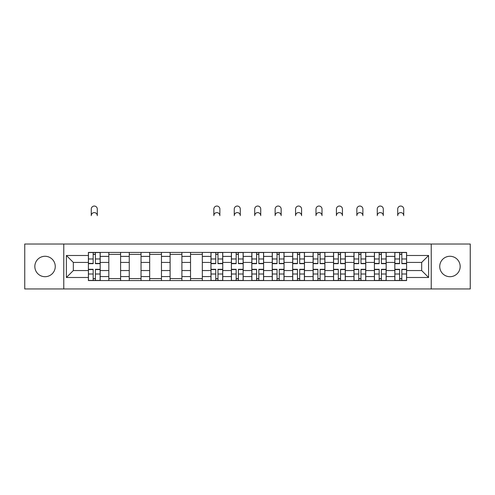<?xml version="1.0" encoding="UTF-8"?>
<svg xmlns="http://www.w3.org/2000/svg" width="495" height="495" viewBox="0 0 495 495"><rect width="100%" height="100%" fill="white"/><g stroke="black" fill="none" stroke-linecap="round" stroke-linejoin="round"><path stroke-width="0.74" d="M449.955 256.274A10.216 10.216 0 0 0 439.739 266.489A10.216 10.216 0 0 0 449.955 276.705A10.216 10.216 0 0 0 460.164 266.489A10.216 10.216 0 0 0 449.955 256.274M45.045 256.274A10.216 10.216 0 0 0 34.836 266.489A10.216 10.216 0 0 0 45.045 276.705A10.216 10.216 0 0 0 55.261 266.489A10.216 10.216 0 0 0 45.045 256.274M431.225 288.944L470.25 288.944L470.25 244.029L24.75 244.029L24.75 288.944L431.225 288.944L431.225 244.029M108.82 280.566L108.82 256.404L100.176 256.404L100.176 280.566M100.176 256.404L100.176 252.413M108.82 256.404L108.82 252.413M120.607 252.413L120.607 280.566M129.251 280.566L129.251 252.413M141.038 252.413L141.038 280.566M149.676 280.566L149.676 252.413M161.463 252.413L161.463 280.566M170.107 280.566L170.107 252.413M181.894 252.413L181.894 280.566M190.538 280.566L190.538 252.413M202.319 252.413L202.319 280.566M210.963 280.566L210.963 252.413M222.75 252.413L222.75 280.566M231.394 280.566L231.394 252.413M243.181 252.413L243.181 280.566M251.819 280.566L251.819 252.413M263.606 252.413L263.606 280.566M272.25 280.566L272.25 252.413M284.037 252.413L284.037 280.566M292.681 280.566L292.681 252.413M304.462 252.413L304.462 280.566M313.106 280.566L313.106 252.413M324.893 252.413L324.893 280.566M333.537 280.566L333.537 252.413M345.324 252.413L345.324 280.566M353.962 280.566L353.962 252.413M365.749 252.413L365.749 280.566M374.393 280.566L374.393 252.413M386.18 252.413L386.18 280.566M394.824 280.566L394.824 252.413M394.824 270.548L386.18 270.548M374.393 270.548L365.749 270.548M353.962 270.548L345.324 270.548M333.537 270.548L324.893 270.548M313.106 270.548L304.462 270.548M292.681 270.548L284.037 270.548M272.25 270.548L263.606 270.548M251.819 270.548L243.181 270.548M231.394 270.548L222.75 270.548M210.963 270.548L202.319 270.548M190.538 270.548L181.894 270.548M170.107 270.548L161.463 270.548M149.676 270.548L141.038 270.548M129.251 270.548L120.607 270.548M108.82 270.548L100.176 270.548M394.824 262.43L386.18 262.43M374.393 262.43L365.749 262.43M353.962 262.43L345.324 262.43M333.537 262.43L324.893 262.43M313.106 262.43L304.462 262.43M292.681 262.43L284.037 262.43M272.25 262.43L263.606 262.43M251.819 262.43L243.181 262.43M231.394 262.43L222.75 262.43M210.963 262.43L202.319 262.43M190.538 262.43L181.894 262.43M170.107 262.43L161.463 262.43M149.676 262.43L141.038 262.43M129.251 262.43L120.607 262.43M108.82 262.43L100.176 262.43M73.334 270.548L88.395 270.548L88.395 262.43L73.334 262.43L73.334 270.548L66.392 277.491L66.392 255.488L88.395 255.488L88.395 262.43M406.605 262.43L406.605 270.548L421.666 270.548L421.666 262.43L406.605 262.43L406.605 252.413L88.395 252.413L88.395 255.488M406.605 255.488L428.608 255.488L428.608 277.491L406.605 277.491L406.605 270.548M88.395 270.548L88.395 280.566L406.605 280.566L406.605 277.491M88.395 277.491L66.392 277.491M63.775 288.944L63.775 244.029M95.399 278.598L93.171 278.598M93.171 254.374L95.399 254.374M120.607 278.598L108.82 278.598M108.82 254.374L120.607 254.374M141.038 278.598L129.251 278.598M129.251 254.374L141.038 254.374M161.463 278.598L149.676 278.598M149.676 254.374L161.463 254.374M181.894 278.598L170.107 278.598M170.107 254.374L181.894 254.374M202.319 278.598L190.538 278.598M190.538 254.374L202.319 254.374M217.973 278.598L215.746 278.598M215.746 254.374L217.973 254.374M238.398 278.598L236.171 278.598M236.171 254.374L238.398 254.374M258.829 278.598L256.602 278.598M256.602 254.374L258.829 254.374M279.254 278.598L277.027 278.598M277.027 254.374L279.254 254.374M299.685 278.598L297.458 278.598M297.458 254.374L299.685 254.374M320.11 278.598L317.889 278.598M317.889 254.374L320.11 254.374M340.541 278.598L338.314 278.598M338.314 254.374L340.541 254.374M360.973 278.598L358.745 278.598M358.745 254.374L360.973 254.374M381.397 278.598L379.17 278.598M379.17 254.374L381.397 254.374M401.829 278.598L399.601 278.598M399.601 254.374L401.829 254.374M66.392 255.488L73.334 262.43M421.666 270.548L428.608 277.491M421.666 262.43L428.608 255.488M97.298 215.616A3.013 3.013 0 0 0 94.285 212.603A3.013 3.013 0 0 0 91.272 215.616L91.272 209.063A3.013 3.013 0 0 1 94.285 206.056A3.013 3.013 0 0 1 97.298 209.063L97.298 215.616M95.399 263.674L95.399 252.543L100.114 252.543L100.114 263.674L95.399 263.674M93.171 254.244L95.399 254.244M93.171 252.543L88.457 252.543L88.457 263.674L93.171 263.674L93.171 252.543L95.399 252.543M93.171 269.305L93.171 280.436L88.457 280.436L88.457 269.305L93.171 269.305M95.399 278.735L93.171 278.735M95.399 280.436L100.114 280.436L100.114 269.305L95.399 269.305L95.399 280.436L93.171 280.436M219.867 215.616A3.013 3.013 0 0 0 216.86 212.603A3.013 3.013 0 0 0 213.846 215.616L213.846 209.063A3.013 3.013 0 0 1 216.86 206.056A3.013 3.013 0 0 1 219.867 209.063L219.867 215.616M217.973 263.674L217.973 252.543L222.682 252.543L222.682 263.674L217.973 263.674M215.746 254.244L217.973 254.244M215.746 252.543L211.031 252.543L211.031 263.674L215.746 263.674L215.746 252.543L217.973 252.543M215.746 269.305L215.746 280.436L211.031 280.436L211.031 269.305L215.746 269.305M217.973 278.735L215.746 278.735M217.973 280.436L222.682 280.436L222.682 269.305L217.973 269.305L217.973 280.436L215.746 280.436M240.298 215.616A3.013 3.013 0 0 0 237.284 212.603A3.013 3.013 0 0 0 234.271 215.616L234.271 209.063A3.013 3.013 0 0 1 237.284 206.056A3.013 3.013 0 0 1 240.298 209.063L240.298 215.616M238.398 263.674L238.398 252.543L243.113 252.543L243.113 263.674L238.398 263.674M236.171 254.244L238.398 254.244M236.171 252.543L231.456 252.543L231.456 263.674L236.171 263.674L236.171 252.543L238.398 252.543M260.729 215.616A3.013 3.013 0 0 0 257.716 212.603A3.013 3.013 0 0 0 254.702 215.616L254.702 209.063A3.013 3.013 0 0 1 257.716 206.056A3.013 3.013 0 0 1 260.729 209.063L260.729 215.616M258.829 263.674L258.829 252.543L263.544 252.543L263.544 263.674L258.829 263.674M256.602 254.244L258.829 254.244M256.602 252.543L251.887 252.543L251.887 263.674L256.602 263.674L256.602 252.543L258.829 252.543M281.154 215.616A3.013 3.013 0 0 0 278.14 212.603A3.013 3.013 0 0 0 275.133 215.616L275.133 209.063A3.013 3.013 0 0 1 278.14 206.056A3.013 3.013 0 0 1 281.154 209.063L281.154 215.616M279.254 263.674L279.254 252.543L283.969 252.543L283.969 263.674L279.254 263.674M277.027 254.244L279.254 254.244M277.027 252.543L272.318 252.543L272.318 263.674L277.027 263.674L277.027 252.543L279.254 252.543M301.585 215.616A3.013 3.013 0 0 0 298.572 212.603A3.013 3.013 0 0 0 295.558 215.616L295.558 209.063A3.013 3.013 0 0 1 298.572 206.056A3.013 3.013 0 0 1 301.585 209.063L301.585 215.616M299.685 263.674L299.685 252.543L304.4 252.543L304.4 263.674L299.685 263.674M297.458 254.244L299.685 254.244M297.458 252.543L292.743 252.543L292.743 263.674L297.458 263.674L297.458 252.543L299.685 252.543M322.01 215.616A3.013 3.013 0 0 0 319.003 212.603A3.013 3.013 0 0 0 315.989 215.616L315.989 209.063A3.013 3.013 0 0 1 319.003 206.056A3.013 3.013 0 0 1 322.01 209.063L322.01 215.616M320.11 263.674L320.11 252.543L324.825 252.543L324.825 263.674L320.11 263.674M317.889 254.244L320.11 254.244M317.889 252.543L313.174 252.543L313.174 263.674L317.889 263.674L317.889 252.543L320.11 252.543M342.441 215.616A3.013 3.013 0 0 0 339.428 212.603A3.013 3.013 0 0 0 336.414 215.616L336.414 209.063A3.013 3.013 0 0 1 339.428 206.056A3.013 3.013 0 0 1 342.441 209.063L342.441 215.616M340.541 263.674L340.541 252.543L345.256 252.543L345.256 263.674L340.541 263.674M338.314 254.244L340.541 254.244M338.314 252.543L333.599 252.543L333.599 263.674L338.314 263.674L338.314 252.543L340.541 252.543M362.872 215.616A3.013 3.013 0 0 0 359.859 212.603A3.013 3.013 0 0 0 356.846 215.616L356.846 209.063A3.013 3.013 0 0 1 359.859 206.056A3.013 3.013 0 0 1 362.872 209.063L362.872 215.616M360.973 263.674L360.973 252.543L365.687 252.543L365.687 263.674L360.973 263.674M358.745 254.244L360.973 254.244M358.745 252.543L354.03 252.543L354.03 263.674L358.745 263.674L358.745 252.543L360.973 252.543M383.297 215.616A3.013 3.013 0 0 0 380.284 212.603A3.013 3.013 0 0 0 377.277 215.616L377.277 209.063A3.013 3.013 0 0 1 380.284 206.056A3.013 3.013 0 0 1 383.297 209.063L383.297 215.616M381.397 263.674L381.397 252.543L386.112 252.543L386.112 263.674L381.397 263.674M379.17 254.244L381.397 254.244M379.17 252.543L374.461 252.543L374.461 263.674L379.17 263.674L379.17 252.543L381.397 252.543M236.171 269.305L236.171 280.436L231.456 280.436L231.456 269.305L236.171 269.305M238.398 278.735L236.171 278.735M238.398 280.436L243.113 280.436L243.113 269.305L238.398 269.305L238.398 280.436L236.171 280.436M256.602 269.305L256.602 280.436L251.887 280.436L251.887 269.305L256.602 269.305M258.829 278.735L256.602 278.735M258.829 280.436L263.544 280.436L263.544 269.305L258.829 269.305L258.829 280.436L256.602 280.436M277.027 269.305L277.027 280.436L272.318 280.436L272.318 269.305L277.027 269.305M279.254 278.735L277.027 278.735M279.254 280.436L283.969 280.436L283.969 269.305L279.254 269.305L279.254 280.436L277.027 280.436M297.458 269.305L297.458 280.436L292.743 280.436L292.743 269.305L297.458 269.305M299.685 278.735L297.458 278.735M299.685 280.436L304.4 280.436L304.4 269.305L299.685 269.305L299.685 280.436L297.458 280.436M317.889 269.305L317.889 280.436L313.174 280.436L313.174 269.305L317.889 269.305M320.11 278.735L317.889 278.735M320.11 280.436L324.825 280.436L324.825 269.305L320.11 269.305L320.11 280.436L317.889 280.436M338.314 269.305L338.314 280.436L333.599 280.436L333.599 269.305L338.314 269.305M340.541 278.735L338.314 278.735M340.541 280.436L345.256 280.436L345.256 269.305L340.541 269.305L340.541 280.436L338.314 280.436M358.745 269.305L358.745 280.436L354.03 280.436L354.03 269.305L358.745 269.305M360.973 278.735L358.745 278.735M360.973 280.436L365.687 280.436L365.687 269.305L360.973 269.305L360.973 280.436L358.745 280.436M379.17 269.305L379.17 280.436L374.461 280.436L374.461 269.305L379.17 269.305M381.397 278.735L379.17 278.735M381.397 280.436L386.112 280.436L386.112 269.305L381.397 269.305L381.397 280.436L379.17 280.436M403.728 215.616A3.013 3.013 0 0 0 400.715 212.603A3.013 3.013 0 0 0 397.702 215.616L397.702 209.063A3.013 3.013 0 0 1 400.715 206.056A3.013 3.013 0 0 1 403.728 209.063L403.728 215.616M401.829 263.674L401.829 252.543L406.543 252.543L406.543 263.674L401.829 263.674M399.601 254.244L401.829 254.244M399.601 252.543L394.886 252.543L394.886 263.674L399.601 263.674L399.601 252.543L401.829 252.543M399.601 269.305L399.601 280.436L394.886 280.436L394.886 269.305L399.601 269.305M401.829 278.735L399.601 278.735M401.829 280.436L406.543 280.436L406.543 269.305L401.829 269.305L401.829 280.436L399.601 280.436M374.393 256.404L365.749 256.404M353.962 256.404L345.324 256.404M333.537 256.404L324.893 256.404M313.106 256.404L304.462 256.404M292.681 256.404L284.037 256.404M272.25 256.404L263.606 256.404M251.819 256.404L243.181 256.404M231.394 256.404L222.75 256.404M210.963 256.404L202.319 256.404M190.538 256.404L181.894 256.404M170.107 256.404L161.463 256.404M149.676 256.404L141.038 256.404M129.251 256.404L120.607 256.404M394.824 256.404L386.18 256.404M374.393 276.569L365.749 276.569M353.962 276.569L345.324 276.569M333.537 276.569L324.893 276.569M313.106 276.569L304.462 276.569M292.681 276.569L284.037 276.569M272.25 276.569L263.606 276.569M251.819 276.569L243.181 276.569M231.394 276.569L222.75 276.569M210.963 276.569L202.319 276.569M190.538 276.569L181.894 276.569M170.107 276.569L161.463 276.569M149.676 276.569L141.038 276.569M129.251 276.569L120.607 276.569M108.82 276.569L100.176 276.569M394.824 276.569L386.18 276.569M95.399 263.396L100.114 263.396M95.399 258.972L100.114 258.972M88.457 263.396L93.171 263.396M88.457 258.972L93.171 258.972M93.171 269.583L88.457 269.583M93.171 274.001L88.457 274.001M100.114 269.583L95.399 269.583M100.114 274.001L95.399 274.001M217.973 263.396L222.682 263.396M217.973 258.972L222.682 258.972M211.031 263.396L215.746 263.396M211.031 258.972L215.746 258.972M215.746 269.583L211.031 269.583M215.746 274.001L211.031 274.001M222.682 269.583L217.973 269.583M222.682 274.001L217.973 274.001M238.398 263.396L243.113 263.396M238.398 258.972L243.113 258.972M231.456 263.396L236.171 263.396M231.456 258.972L236.171 258.972M258.829 263.396L263.544 263.396M258.829 258.972L263.544 258.972M251.887 263.396L256.602 263.396M251.887 258.972L256.602 258.972M279.254 263.396L283.969 263.396M279.254 258.972L283.969 258.972M272.318 263.396L277.027 263.396M272.318 258.972L277.027 258.972M299.685 263.396L304.4 263.396M299.685 258.972L304.4 258.972M292.743 263.396L297.458 263.396M292.743 258.972L297.458 258.972M320.11 263.396L324.825 263.396M320.11 258.972L324.825 258.972M313.174 263.396L317.889 263.396M313.174 258.972L317.889 258.972M340.541 263.396L345.256 263.396M340.541 258.972L345.256 258.972M333.599 263.396L338.314 263.396M333.599 258.972L338.314 258.972M360.973 263.396L365.687 263.396M360.973 258.972L365.687 258.972M354.03 263.396L358.745 263.396M354.03 258.972L358.745 258.972M381.397 263.396L386.112 263.396M381.397 258.972L386.112 258.972M374.461 263.396L379.17 263.396M374.461 258.972L379.17 258.972M236.171 269.583L231.456 269.583M236.171 274.001L231.456 274.001M243.113 269.583L238.398 269.583M243.113 274.001L238.398 274.001M256.602 269.583L251.887 269.583M256.602 274.001L251.887 274.001M263.544 269.583L258.829 269.583M263.544 274.001L258.829 274.001M277.027 269.583L272.318 269.583M277.027 274.001L272.318 274.001M283.969 269.583L279.254 269.583M283.969 274.001L279.254 274.001M297.458 269.583L292.743 269.583M297.458 274.001L292.743 274.001M304.4 269.583L299.685 269.583M304.4 274.001L299.685 274.001M317.889 269.583L313.174 269.583M317.889 274.001L313.174 274.001M324.825 269.583L320.11 269.583M324.825 274.001L320.11 274.001M338.314 269.583L333.599 269.583M338.314 274.001L333.599 274.001M345.256 269.583L340.541 269.583M345.256 274.001L340.541 274.001M358.745 269.583L354.03 269.583M358.745 274.001L354.03 274.001M365.687 269.583L360.973 269.583M365.687 274.001L360.973 274.001M379.17 269.583L374.461 269.583M379.17 274.001L374.461 274.001M386.112 269.583L381.397 269.583M386.112 274.001L381.397 274.001M401.829 263.396L406.543 263.396M401.829 258.972L406.543 258.972M394.886 263.396L399.601 263.396M394.886 258.972L399.601 258.972M399.601 269.583L394.886 269.583M399.601 274.001L394.886 274.001M406.543 269.583L401.829 269.583M406.543 274.001L401.829 274.001"/></g></svg>
